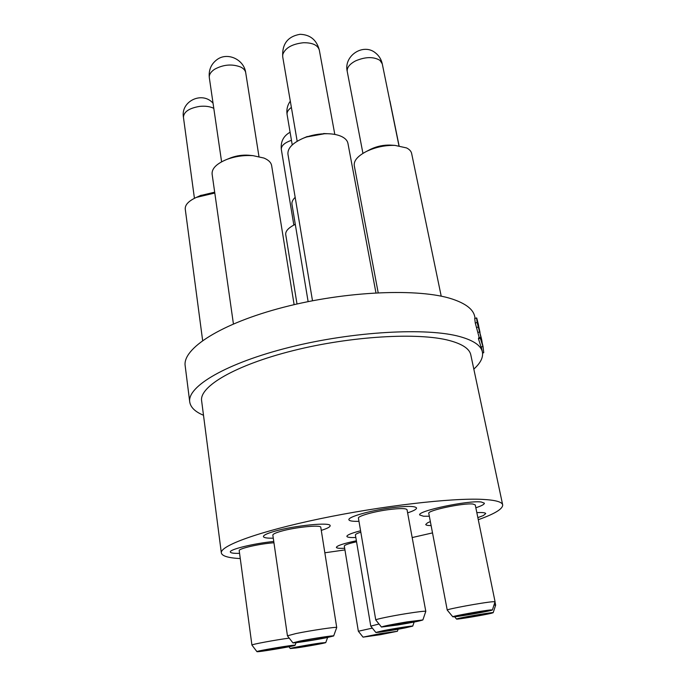 <?xml version="1.0" encoding="UTF-8"?>
<svg xmlns="http://www.w3.org/2000/svg" width="686" height="686" viewBox="0 0 686 686"><rect width="100%" height="100%" fill="white"/><g stroke="black" fill="none" stroke-linecap="round" stroke-linejoin="round"><path stroke-width="1.03" d="M404.894 627.964L412.732 626.129C413.692 625.478 394.879 628.367 383.371 630.648L375.834 632.449C375.757 632.938 393.738 630.16 404.894 627.964M358.701 531.273L360.579 530.784L358.701 531.273C350.829 533.416 346.893 535.123 346.884 536.375C346.893 535.123 350.829 533.416 358.701 531.273M402.682 628.239L379.71 631.78L408.847 626.781L402.682 628.239M375.834 632.449L370.766 626.121L379.015 624.011M370.766 626.121L355.399 534.96C355.348 534.265 357.149 533.339 360.819 532.173M355.82 537.481C350.186 537.721 347.21 537.352 346.884 536.375C347.21 537.352 350.186 537.721 355.82 537.481M230.376 552.101L230.35 552.016C229.055 549.495 253.846 543.406 273.765 541.477C253.846 543.406 229.055 549.495 230.35 552.016L230.376 552.101C230.839 553.07 233.9 553.491 239.568 553.336C233.9 553.491 230.839 553.07 230.376 552.101M344.664 548.26C339.416 548.517 336.646 548.225 336.363 547.377C336.843 545.713 343.515 543.509 356.377 540.774C343.515 543.509 336.843 545.713 336.363 547.377C336.646 548.225 339.416 548.517 344.664 548.26M483.338 515.572L477.85 517.613L483.338 515.572L485.722 513.591L483.338 515.572M431.117 525.587C427.721 525.579 425.912 525.219 425.714 524.507L427.524 522.818L430.362 521.592L427.524 522.818L425.714 524.507C425.912 525.219 427.721 525.579 431.117 525.587M274.529 531.298C294.345 525.467 331.055 521.909 330.137 525.742C330.172 526.977 327.213 528.52 321.271 530.372C327.213 528.52 330.172 526.977 330.137 525.742C331.055 521.909 294.345 525.467 274.529 531.298C267.086 533.451 263.381 535.209 263.415 536.589C263.381 535.209 267.086 533.451 274.529 531.298M481.315 502.006L484.376 503.181C484.445 504.347 481.598 505.874 475.835 507.76C481.598 505.874 484.445 504.347 484.376 503.181L481.315 502.006C468.478 500.094 416.805 511.07 419.721 514.98C416.805 511.07 468.478 500.094 481.315 502.006M429.333 516.232L423.528 516.232L419.721 514.98L423.528 516.232L429.333 516.232M389.82 508.009C406.223 505.882 415.133 505.882 416.548 507.983C416.616 509.269 413.641 510.89 407.613 512.862C413.641 510.89 416.616 509.269 416.548 507.983C415.133 505.882 406.223 505.882 389.82 508.009C369.025 510.838 347.673 517.072 348.908 519.756C347.673 517.072 369.025 510.838 389.82 508.009M295.289 224.356L293.111 225.462C287.82 228.507 285.359 231.542 285.728 234.595L297.012 304.009M295.177 197.345C292.682 199.755 291.619 202.078 291.962 204.317L308.125 301.626M369.754 149.711L370.74 149.205C376.888 146.29 383.354 144.926 390.137 145.089L391.277 145.158M441.218 296.189L411.643 153.493C411.154 151.237 409.456 149.376 406.549 147.919L394.973 145.389C384.983 145.149 375.456 147.164 366.41 151.452C357.715 156.014 353.667 160.73 354.268 165.609L378.183 292.725M305.87 137.114L325.25 133.607M375.954 292.845L347.939 143.348C347.382 140.561 345.255 138.28 341.551 136.497C337.872 134.799 333.242 133.873 327.651 133.719C319.35 133.607 311.333 135.056 303.606 138.083C292.665 142.851 287.443 148.236 287.949 154.23L312.499 300.768M229.707 158.26L230.976 157.746C236.721 155.645 242.655 154.804 248.778 155.233L250.193 155.379M294.123 304.67L271.639 165.592C271.073 162.479 268.509 159.967 263.93 158.046L253.143 155.679C244.122 155.053 235.375 156.297 226.903 159.392C216.665 163.602 211.734 168.49 212.103 174.055L233.42 323.929M200.381 195.587L214.675 192.191M214.804 193.032L196.376 197.397C188.641 200.938 184.937 204.84 185.254 209.101L202.636 340.522M478.279 519.705C494.769 513.831 502.898 508.892 502.675 504.887L470.793 354.842C469.55 348.831 462.458 344.063 449.51 340.556C418.794 332.213 351.121 336.037 293.128 350.632C235.024 365.166 199.112 386.655 201.633 400.847L221.346 552.976C222.093 556.08 228.404 557.95 240.272 558.584M502.675 504.887C502.083 501.878 495.318 500.043 482.387 499.374C451.705 497.796 381.245 505.916 319.89 518.77C258.416 531.599 219.691 545.953 221.346 552.976M475.098 318.218L474.703 316.4C473.211 309.292 465.665 303.486 452.065 298.985C419.197 288.077 346.053 290.975 283.387 307.302C220.6 323.569 182.262 348.754 185.186 365.887L189.739 401.996C190.605 407.398 195.193 411.823 203.502 415.262M473.82 369.102C480.543 363.074 483.398 357.372 482.395 351.978C481.058 345.581 473.589 340.47 459.989 336.646C427.121 327.376 353.247 331.329 289.715 347.262C226.054 363.126 187.012 386.604 189.739 401.996M479.257 337.795L475.269 322.986L474.703 318.313L476.796 318.184L478.476 324.821L478.219 325.901M478.657 325.807L477.353 320.842L477.525 323.097L483.09 346.713L481.015 346.833L478.459 338.738L478.571 337.958L480.449 337.503L482.292 343.626L481.846 340.522L481.323 340.633M324.838 552.787L344.938 549.923M412.175 537.558L432.514 532.893M348.908 519.756C349.303 520.974 352.655 521.497 358.967 521.317C352.655 521.497 349.303 520.974 348.908 519.756L348.908 519.748M273.285 538.176C267.06 538.304 263.767 537.773 263.415 536.589C263.767 537.773 267.06 538.304 273.285 538.176M476.83 512.631C482.464 512.339 485.422 512.656 485.722 513.591C485.422 512.656 482.464 512.339 476.83 512.631M481.846 340.522L481.195 337.606L480.517 337.761M481.195 337.606L478.288 327.05L476.41 327.496M478.288 327.05L477.147 322.523L475.269 322.986M477.147 322.523L476.564 317.867M482.584 353.196L483.741 352.638L483.055 346.722L481.015 346.833M482.893 346.404L480.337 338.275L478.459 338.738M480.337 338.275L480.449 337.503M483.741 352.638L482.541 352.861M480.02 332.418L478.588 325.824M300.005 641.05L292.879 642.833C292.811 643.451 314.154 640.201 326.184 637.783L333.662 635.956C334.854 635.15 312.456 638.52 300.005 641.05M292.879 642.833L287.443 635.811L295.992 633.547C310.827 630.451 337.632 626.498 336.723 627.519L333.662 635.956M287.443 635.811L272.839 535.123C272.831 534.128 275.523 532.851 280.917 531.298C295.151 527.131 321.391 524.576 320.791 527.328L336.723 627.519M302.835 640.69C312.524 638.735 329.94 636.093 329.374 636.668L323.5 638.117C313.871 640.055 296.755 642.653 297.175 642.096L302.835 640.69M256.941 651.649L256.941 651.657C256.864 652.489 295.469 646.015 295.1 645.26L295.1 645.26C296.635 644.163 255.561 651.031 256.941 651.649L251.925 645.08C250.887 644.514 275.086 639.987 289.218 638.117M260.972 650.971L260.972 650.971C260.071 650.465 291.833 645.14 291.096 645.92L291.096 645.929C291.464 646.521 260.56 651.691 260.972 650.971M251.925 645.08L239.208 550.669C238.085 548.663 259.762 543.706 273.954 542.772M295.932 647.996C306.23 646.589 326.099 642.979 325.773 642.559L320.473 643.039C310.012 644.446 289.106 648.261 290.324 648.544L295.932 647.996M298.461 647.481L322.051 643.176L298.461 647.481M380.344 634.704L397.4 631.266L380.095 633.684L363.048 637.14L380.344 634.704M380.318 634.601L366.658 636.514L393.79 631.875L380.318 634.601M363.048 637.14L358.349 631.24L372.352 628.11M358.349 631.24L344.303 546.065C344.518 545.001 348.599 543.569 356.549 541.769M406.815 621.919C391.526 624.5 383.071 626.207 381.459 627.047L397.674 624.997C412.166 622.562 420.569 620.873 422.876 619.938L406.815 621.919M381.459 627.047L375.757 619.955C375.105 619.381 391.131 616.037 406.386 613.601C418.469 611.698 424.943 610.943 425.8 611.355L422.876 619.938M375.757 619.955L358.435 518.17C357.56 516.224 372.91 511.765 387.779 509.741C399.569 508.206 405.992 508.197 407.038 509.715L425.8 611.355M405.82 622.253L418.511 620.667L398.609 624.68L385.815 626.284L405.82 622.253M490.593 609.94C482.833 610.6 450.976 616.414 452.82 616.817L454.887 616.748C462.896 616.002 492.857 610.566 492.402 609.931L490.593 609.94M452.82 616.817L447.238 610.103C445.574 609.357 483.681 602.342 492.9 601.725L495.069 601.759L492.402 609.931M447.238 610.103L428.793 513.385C426.786 510.564 463.625 502.735 472.98 504.056L475.252 504.913L495.069 601.759M486.777 610.669L488.226 610.651C489.015 611.08 464.954 615.462 458.582 616.045L456.97 616.088C455.958 615.694 480.689 611.192 486.777 610.669M491.673 613.181L493.183 612.692C494.563 611.809 464.088 616.903 457.811 618.601L456.524 619.064C456.284 619.724 484.942 614.93 491.673 613.181M493.989 605.086L495.652 605.121L495 601.965M488.14 613.747C482.815 615.136 459.817 618.978 460.375 618.386L461.412 618.026C466.351 616.688 490.027 612.735 489.315 613.353L488.14 613.747M290.307 101.159C287.417 105.164 286.354 109.631 287.1 114.553C286.765 112.118 288.189 109.734 291.379 107.428M479.728 331.947L477.85 332.384M209.324 77.707C208.981 74.663 210.748 71.841 214.632 69.243C223.447 64.484 232.151 63.764 240.752 67.065C243.65 68.54 245.314 70.426 245.717 72.733C244.13 59.656 227.855 51.904 217.368 59.348C211.194 63.807 208.51 69.929 209.324 77.707L221.595 161.81M183.462 117.417L183.445 117.323C183.728 111.827 189.104 108.191 199.583 106.399C205.268 105.824 210.01 106.467 213.792 108.337M281.346 149.539L281.32 149.402C281.149 145.766 284.536 142.731 291.464 140.313M282.709 56.792L282.743 54.588C285.136 47.951 292.039 43.998 303.469 42.729C312.533 42.652 317.815 45.105 319.316 50.078C316.649 39.925 310.226 34.669 300.065 34.3C287.786 36.435 281.997 43.938 282.709 56.792L297.175 141.256M347.245 71.507C346.79 67.648 349.543 64.115 355.511 60.917C365.364 56.724 373.51 56.535 379.95 60.351L382.265 63.849C381.322 59.485 379.152 55.918 375.757 53.148C363.649 42.541 343.412 55.677 347.245 71.507L362.937 153.372M389.631 100.01L389.425 99.007M412.732 626.129L414.138 622.048M292.236 144.909L287.1 114.553M295.272 224.228L293.111 225.462M370.74 149.205L366.41 151.452M390.137 145.089L394.973 145.389M307.319 136.488L303.606 138.083M323.629 133.53L327.651 133.719M230.976 157.746L226.903 159.392M248.778 155.233L253.143 155.679M201.187 195.218L196.376 197.397M481.34 347.107L482.395 351.978M258.965 156.537L245.717 72.733M213.046 103.209C202.293 90.826 180.469 101.219 183.445 117.323L194.43 198.305M295.1 645.26L296.06 642.679M325.773 642.559L327.625 637.491M290.324 648.544L288.943 646.752M397.4 631.266L398.112 629.225M290.092 132.244C283.429 135.982 280.505 141.702 281.32 149.402L293.848 225.042M334.811 134.43L319.316 50.078M398.952 145.749L382.265 63.849M493.183 612.692L495.644 605.146M399.072 145.766L389.94 100.945M456.524 619.064L454.629 616.774"/></g></svg>
